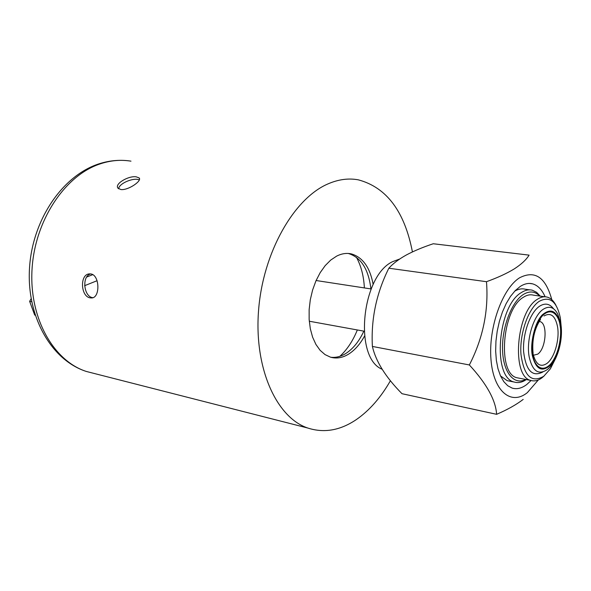<?xml version="1.0" encoding="UTF-8"?>
<svg xmlns="http://www.w3.org/2000/svg" width="591" height="591" viewBox="0 0 591 591"><rect width="100%" height="100%" fill="white"/><g stroke="black" fill="none" stroke-linecap="round" stroke-linejoin="round"><path stroke-width="0.89" d="M532.351 355.634C535.985 369.589 542.117 372.662 550.753 364.861C557.845 357.681 562.861 337.092 560.512 324.984C557.269 310.962 551.248 307.549 542.442 314.744C535.091 321.622 529.721 343.297 532.351 355.634M539.155 321.438L539.886 321.57C547.916 323.063 546.158 348.631 537.707 354.149L533.444 355.25M514.695 291.178C518.322 289.006 521.809 288.356 525.148 289.213L529.713 289.849M526.293 379.555C522.185 382.392 518.189 383.227 514.318 382.059C492.118 377.945 497.526 305.857 521.358 292.567C525.17 290.1 528.827 289.309 532.343 290.218L536.584 292.309L540.277 296.128M525.731 379.444C514.192 385.65 503.31 372.751 502.557 350.397C501.663 328.138 511.378 302.193 523.168 294.599C529.396 290.698 534.914 291.178 539.709 296.047M553.523 308.753C549.623 303.597 544.946 302.769 539.487 306.271C530.083 312.558 522.503 334.033 523.611 351.711C525.96 370.668 532.395 377.413 542.93 371.931M544.156 375.935L542.191 377.634C538.32 380.604 534.552 381.542 530.895 380.449C511.163 376.799 516.135 311.538 537.352 299.305C540.772 297.014 544.06 296.283 547.207 297.11C550.731 298.115 553.656 300.871 555.983 305.37M519.326 378.21L517.073 377.775C497.142 374.081 501.966 309.366 523.345 297.288C526.795 295.027 530.112 294.303 533.296 295.138L544.872 296.778M561.214 326.86L560.334 317.795C556.715 301.225 549.667 295.744 539.184 301.358C528.258 308.583 519.459 333.782 520.952 354.208C523.951 376.024 531.553 383.367 543.779 376.238L550.384 368.821L555.991 357.644M509.686 381.151L507.174 380.656L500.496 375.891M531.08 380.501L526.758 384.512C521.75 388.324 516.859 389.513 512.102 388.08L507.684 385.709L503.768 381.601L500.488 375.869L497.984 368.703L496.351 360.333L495.657 351.061L495.945 341.229L497.208 331.196L499.388 321.349L502.416 312.041L506.162 303.619L510.498 296.394L515.241 290.609L520.228 286.458C524.505 283.71 528.62 282.838 532.565 283.843C537.803 285.327 541.984 289.642 545.109 296.785M538.349 379.932L527.305 392.675C510.942 405.847 493.352 391.272 490.966 359.372C488.329 327.643 502.387 288.371 519.644 277.763C534.951 269.947 545.67 277.253 551.802 299.696M469.35 364.957L372.389 346.437C370.912 319.206 376.393 293.136 388.841 268.218C392.993 263.593 398.799 259.198 406.246 255.039C414.003 250.902 423.008 247.141 433.269 243.751L529.1 255.127C526.293 259.708 521.365 264.288 514.318 268.868C506.879 273.419 497.6 277.696 486.482 281.7C488.735 310.563 483.032 338.311 469.35 364.957C486.6 383.662 495.694 400.114 496.625 414.313C507.285 409.755 516.142 404.783 523.198 399.413M382.104 369.242C353.595 357.91 361.433 275.746 392.742 261.599L399.671 259.028M388.841 268.218L486.482 281.7M372.389 346.437C375.832 361.478 385.701 377.235 401.998 393.702L496.625 414.313M390.415 380.737C380.774 397.588 369.39 410.56 356.255 419.64C340.187 430.477 324.031 433.277 307.785 428.032C276.492 417.593 254.004 368.333 258.562 310.445C262.921 252.579 293.882 198.421 328.012 183.89C338.429 179.376 348.527 178.024 358.309 179.834C386.536 187.369 404.576 211.393 412.429 251.914M139.336 179.856L137.267 179.354C131.084 178.445 118.806 183.934 118.651 188.795M136.181 176.827L139.07 177.891C142.512 180.61 128.387 190.465 120.956 189.556L118.067 188.27C114.033 184.023 128.55 175.557 136.181 176.827M90.844 273.943C99.761 274.955 100.352 297.746 91.768 297.953L90.246 297.871C80.583 296.712 79.578 274.18 89.44 273.884L90.844 273.943M364.514 336.102C360.015 344.302 354.652 350.345 348.424 354.238C342.381 357.887 336.405 358.863 330.487 357.178L325.028 354.593L320.108 350.308L315.919 344.435L312.609 337.173L310.319 328.751L309.145 319.487L309.137 309.699L310.297 299.755L312.595 290.033L315.934 280.888L320.182 272.65L325.19 265.625L330.746 260.055L336.663 256.11C341.724 253.561 346.658 252.83 351.468 253.931C362.756 257.299 369.988 267.479 373.165 284.456M330.761 357.26C335.703 357.828 340.63 356.632 345.536 353.662C352.938 349 359.04 341.495 363.842 331.152M90.719 273.921C81.617 275.975 83.641 296.586 92.617 297.65M97.079 280.71L84.602 285.697M92.757 274.652L86.766 277.009M339.899 356.299C347.08 349.695 352.893 340.918 357.341 329.963M364.381 287.92C363.76 276.115 361.123 265.928 356.476 257.344M35.165 315.18L34.699 315.077L29.639 301.358L31.131 298.736M29.639 301.358L31.7 301.787M370.919 288.925C368.54 269.297 361.079 257.506 348.535 253.539L348.158 253.458M532.831 355.11C533.636 363.11 540.676 374.443 550.62 364.049C560.29 352.406 561.649 332.297 560.061 325.478C559.367 317.773 552.829 305.68 542.582 315.587C532.528 327.045 531.043 348.284 532.831 355.11M544.023 315.949C550.782 312.211 555.296 315.808 557.549 326.749C559.803 339.478 554.439 358.057 546.882 363.472C540.735 367.476 536.273 364.795 533.481 355.435L533.267 354.364M560.77 323.491L557.749 314.087C554.062 307.128 549.224 305.517 543.247 309.263C533.378 315.52 525.968 340.505 529.211 357.067C532.447 370.993 538.327 375.255 546.86 369.848C557.003 362.667 563.467 340.46 560.903 324.319M307.785 428.032L86.367 371.466C51.055 360.17 26.233 315.949 29.55 267.479C32.668 218.973 63.23 174.641 100.071 163.5C110.48 160.331 120.778 159.548 130.973 161.158C121.465 159.592 111.765 160.309 101.888 163.323L99.517 164.106C64.582 175.919 34.729 220.82 32.025 269.474C29.136 318.143 53.515 360.931 86.367 371.466L94.767 373.608M371.148 288.962L316.089 280.518M364.071 331.189L309.27 321.223M539.886 321.57L539.147 321.452M533.112 353.448C531.819 340.394 534.294 329.039 540.543 319.384M514.318 382.059L507.174 380.656M530.895 380.449L517.073 377.775M529.566 283.436L532.565 283.843M139.07 177.891L139.498 178.888M348.535 253.539L351.468 253.931"/></g></svg>
